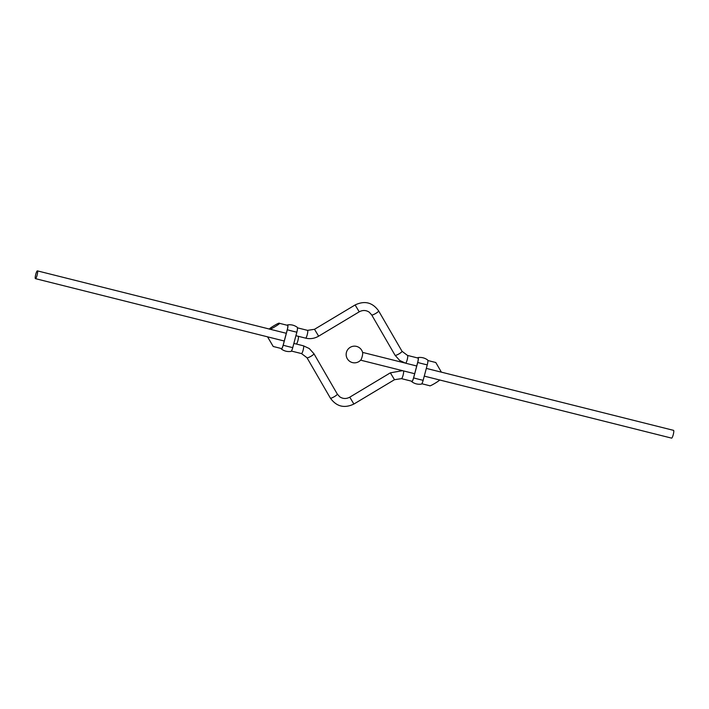 <?xml version="1.0" encoding="UTF-8"?>
<svg xmlns="http://www.w3.org/2000/svg" width="709" height="709" viewBox="0 0 709 709"><rect width="100%" height="100%" fill="white"/><g stroke="black" fill="none" stroke-linecap="round" stroke-linejoin="round"><path stroke-width="1.06" d="M441.477 372.172L673.55 430.354A4.006 0.753 104.1 0 1 673.231 434.714A4.006 0.753 104.1 0 1 671.6 438.127L424.266 376.124M362.131 356.724A4.006 0.753 104.1 0 1 360.819 359.95A8.348 8.348 0 0 1 348.819 360.615A8.348 8.348 0 0 1 356.822 346.479A8.348 8.348 0 0 1 362.645 352.674A4.006 0.753 104.1 0 1 362.131 356.724M37.453 270.9A4.006 0.753 -75.9 0 0 37.4 270.873A4.006 0.753 -75.9 0 0 35.689 274.578A4.006 0.753 -75.9 0 0 35.45 278.646A4.006 0.753 -75.9 0 0 37.116 275.092A4.006 0.753 -75.9 0 0 37.453 270.9M293.854 343.431L296.273 344.033A4.006 0.753 -75.9 0 0 297.922 340.542A4.006 0.753 -75.9 0 0 298.294 336.305M269.65 329.109C267.142 329.667 279.506 322.072 279.275 323.269L279.337 323.304C281.836 322.746 269.455 330.35 269.712 329.136L37.4 270.873M441.406 372.172L435.787 362.512L427.873 360.526M267.612 336.846L273.213 346.488L267.523 336.828M421.811 383.746L429.725 385.731C429.388 386.954 441.618 379.519 439.367 379.909M281.127 348.474A4.476 0.842 -75.9 0 0 281.322 348.988A4.476 0.842 -75.9 0 0 283.201 345.212L287.313 329.774A4.476 0.842 -75.9 0 0 287.597 324.89A4.476 0.842 -75.9 0 0 287.189 325.254M281.305 348.518A4.139 0.78 -75.9 0 0 281.464 348.695A4.139 0.78 -75.9 0 0 283.148 345.177L287.251 329.729A4.139 0.78 -75.9 0 0 287.588 325.218A4.139 0.78 -75.9 0 0 287.358 325.298M281.322 348.988C284.212 351.106 287.437 351.921 290.991 351.416A4.476 0.842 -75.9 0 0 292.746 347.605L296.849 332.166A4.476 0.842 -75.9 0 0 297.266 327.319C294.377 325.201 291.151 324.394 287.597 324.89M411.539 381.167A4.476 0.842 -75.9 0 0 411.734 381.681A4.476 0.842 -75.9 0 0 413.613 377.906L417.725 362.467A4.476 0.842 -75.9 0 0 418.009 357.584A4.476 0.842 -75.9 0 0 417.601 357.948M411.716 381.212A4.139 0.78 -75.9 0 0 411.876 381.389A4.139 0.78 -75.9 0 0 413.56 377.87L417.663 362.423A4.139 0.78 -75.9 0 0 418 357.912A4.139 0.78 -75.9 0 0 417.769 357.992M411.734 381.681C414.623 383.799 417.849 384.606 421.403 384.11A4.476 0.842 -75.9 0 0 423.158 380.299L427.261 364.86A4.476 0.842 -75.9 0 0 427.678 360.012C424.788 357.894 421.563 357.079 418.009 357.584M297.461 327.833L307.546 330.359A4.006 0.753 104.1 0 1 307.307 334.435A4.006 0.753 104.1 0 1 305.597 338.131A4.006 0.753 104.1 0 1 305.544 338.113M418.15 358.089L407.507 355.422A4.006 0.753 104.1 0 1 407.267 359.49A4.006 0.753 104.1 0 1 405.566 363.194A4.006 0.753 104.1 0 1 405.513 363.168M407.507 355.422L402.012 351.274A4.006 0.744 149.9 0 1 399.061 353.844A4.006 0.744 149.9 0 1 395.117 355.333A4.006 0.744 149.9 0 1 395.073 355.289L399.708 360.447L405.566 363.194L416.715 365.995M402.012 351.274L378.633 310.897A4.006 0.744 149.9 0 1 375.681 313.467A4.006 0.744 149.9 0 1 371.738 314.956A4.006 0.744 149.9 0 1 371.693 314.911L395.073 355.289M378.633 310.897C372.5 302.397 364.656 300.412 355.112 304.959L359.233 311.827C362.733 309.948 366.074 310.072 369.265 312.208L371.693 314.911M355.112 304.959L314.512 329.295L318.633 336.172L359.233 311.827M296.353 344.033L303.434 345.806A4.006 0.753 104.1 0 1 303.487 345.832A4.006 0.753 104.1 0 1 303.16 350.024A4.006 0.753 104.1 0 1 301.493 353.578L291.399 351.052M403.474 370.904A4.006 0.753 104.1 0 1 403.102 375.15A4.006 0.753 104.1 0 1 401.454 378.641L412.097 381.309M402.535 370.674L390.367 372.828L394.488 379.705L401.454 378.641M390.367 372.828L349.767 397.173L353.888 404.041L394.488 379.705M337.262 394.044A4.006 0.744 149.9 0 1 337.307 394.089A4.006 0.744 149.9 0 1 334.214 396.739A4.006 0.744 149.9 0 1 330.367 398.103C336.5 406.603 344.344 408.588 353.888 404.041M313.883 353.667A4.006 0.744 149.9 0 1 313.927 353.711A4.006 0.744 149.9 0 1 310.834 356.361A4.006 0.744 149.9 0 1 306.988 357.726L330.367 398.103M296.849 332.166A13.019 0.975 -165.1 0 1 287.313 329.774M292.746 347.605A13.019 0.975 -165.1 0 1 283.201 345.212M427.261 364.86A13.019 0.975 -165.1 0 1 417.725 362.467M423.158 380.299A13.019 0.975 -165.1 0 1 413.613 377.906M360.633 360.163L414.659 373.714M362.574 352.391L404.706 362.955M284.256 341.02L35.45 278.646M269.712 329.136L286.303 333.301M295.91 335.703L305.597 338.131C310.179 339.212 314.53 338.556 318.633 336.172M279.275 323.269L287.739 325.396M426.322 368.396L441.45 372.19M314.512 329.295L307.546 330.359M273.213 346.488L281.686 348.615M349.767 397.173C346.267 399.052 342.926 398.928 339.735 396.792L337.307 394.089L313.927 353.711L309.292 348.553L303.434 345.806M306.988 357.726L301.493 353.578"/></g></svg>
